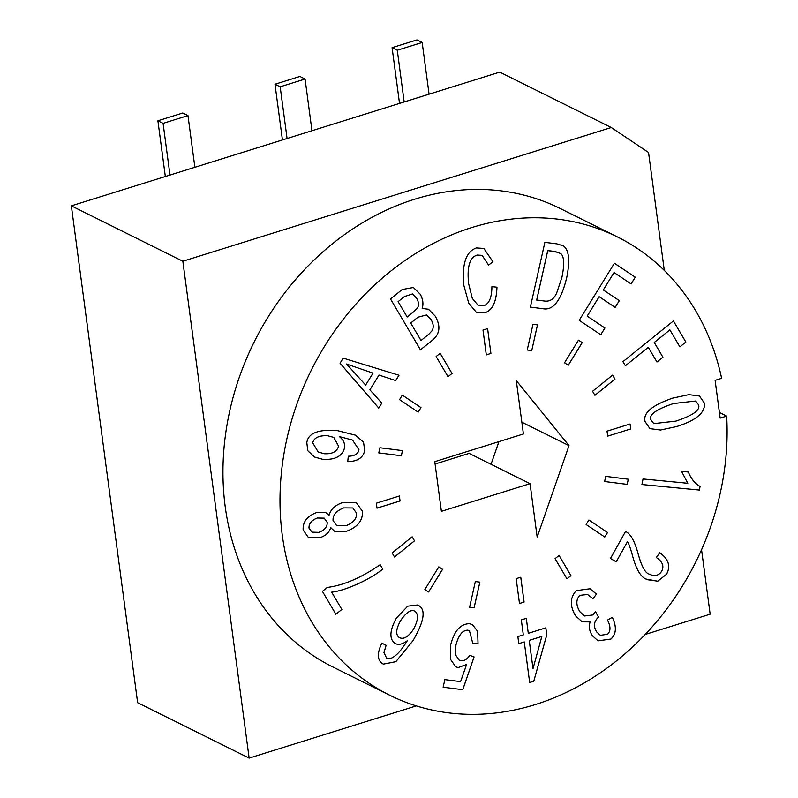 <?xml version="1.0" encoding="UTF-8"?>
<svg xmlns="http://www.w3.org/2000/svg" width="798" height="798" viewBox="0 0 798 798"><rect width="100%" height="100%" fill="white"/><g stroke="black" fill="none" stroke-linecap="round" stroke-linejoin="round"><path stroke-width="1.2" d="M422.172 42.474L416.985 39.9L392.087 47.671L397.274 50.244L422.172 42.474L429.075 94.174M399.529 103.401L392.087 47.671M397.274 50.244L404.177 101.945M305.075 79.032L299.888 76.458L274.991 84.229L280.178 86.802L305.075 79.032L311.968 130.732M282.432 139.949L274.991 84.229M280.178 86.802L287.081 138.503M187.979 115.59L182.792 113.007L157.894 120.777L163.081 123.361L187.979 115.59L194.872 167.291M165.336 176.508L157.894 120.777M163.081 123.361L169.984 175.061M532.176 88.219L499.757 72.109L71.341 205.854L137.635 702.699L249.136 758.1L182.842 261.255L611.258 127.51L532.176 88.219M182.842 261.255L71.341 205.854M569.014 445.623L537.174 537.074L530.052 483.668L441.394 511.338L434.77 461.663L523.418 433.982L516.296 380.576L569.014 445.623L521.852 422.192M435.08 464.017L469.114 453.384L530.052 483.668M491.039 464.286L498.93 441.633M664.285 270.402L648.545 152.468L611.258 127.51M701.552 549.732L710.15 614.181L645.223 634.45M416.337 705.901L249.136 758.1M389.683 695.208L332.636 666.869A255.879 214.842 -63.6 0 1 254.103 342.123A255.879 214.842 -63.6 0 1 560.356 208.567L617.403 236.916A255.879 214.842 -63.6 0 1 721.621 378.322L715.118 380.347L720.165 418.112L726.659 416.077A255.879 214.842 -63.6 0 1 620.395 657.692A255.879 214.842 -63.6 0 1 389.683 695.208A255.879 214.842 -63.6 0 1 311.15 370.462A255.879 214.842 -63.6 0 1 617.403 236.916M600.784 334.751L579.228 320.327L614.4 263.24L635.258 277.205L631.108 283.948L614.051 272.537L603.328 289.953L619.328 300.656L615.168 307.4L599.168 296.696L587.198 316.138L604.934 328.008L600.784 334.751M600.754 334.741L604.914 327.998L587.168 316.128L599.148 296.686M615.148 307.39L619.298 300.647L603.298 289.933L614.051 272.537M631.078 283.928L635.238 277.195L614.4 263.25M373.035 373.125L346.492 364.018L365.654 385.065L373.035 373.125L346.492 364.018M346.522 364.028L365.684 385.075M378.741 408.067L381.773 403.14L378.761 408.087L340.058 363.2L343.19 358.132L398.99 375.25L395.708 380.576L379.01 375.07L369.913 389.843L381.803 403.15L369.893 389.823L378.99 375.06L395.678 380.566L398.96 375.24M414.571 610.999L415 611.248C411.209 609.143 406.451 612.206 400.726 620.435C395.948 628.984 395.449 634.669 399.239 637.492L399.209 637.482C395.419 634.659 395.918 628.964 400.706 620.425C406.421 612.196 411.179 609.133 414.97 611.238M399.209 637.482L399.239 637.492C403.349 639.787 408.047 637.123 413.334 629.502C418.212 620.495 418.77 614.41 415 611.248M383.339 664.126L395.828 661.672L412.905 640.794L395.848 661.692L383.349 664.126L382.362 663.557C377.235 659.956 377.055 653.153 381.823 643.148L386.142 645.293L383.978 652.624L386.661 658.24L383.948 652.604L386.112 645.273M418.591 605.492C426.142 609.552 424.247 621.323 412.925 640.804C424.227 621.303 426.112 609.542 418.571 605.483L417.683 604.964L418.571 605.483M386.152 657.941L386.172 657.951C388.496 659.507 391.638 658.679 395.589 655.477C399.03 652.714 402.91 647.836 407.219 640.844C402.142 644.545 397.943 645.303 394.641 643.138C389.165 638.679 389.743 630.35 396.357 618.131L407.718 606.161L417.693 604.974M407.219 640.844L407.189 640.834C402.112 644.525 397.923 645.293 394.611 643.118M395.419 643.587L394.641 643.138M478.032 643.338L472.785 643.388L469.424 630.659L467.967 630.23C462.74 629.981 458.72 634.919 455.927 645.063L455.548 654.909L459.209 660.175L461.124 660.744C464.286 661.043 467.159 659.238 469.743 655.348L474.082 656.934L462.77 689.701L443.139 687.218L444.845 679.617L460.606 681.612L466.611 664.475L458.242 667.577L455.748 666.839L450.321 659.078L450.651 645.013C454.172 631.038 460.406 623.926 469.344 623.667L472.366 624.555L477.663 631.338L478.032 643.338L477.633 631.338L472.356 624.555M455.728 666.829L458.222 667.567L466.611 664.475M443.139 687.208L462.74 689.691L474.062 656.924M459.209 660.175L455.518 654.889L455.897 645.053C458.7 634.909 462.71 629.961 467.937 630.221L469.394 630.649M472.785 643.378L478.012 643.328M695.647 401.005L673.552 403.549C656.255 409.324 648.724 414.761 650.959 419.868L653.811 423.618L675.886 421.105C693.223 415.349 700.744 409.883 698.459 404.686L695.647 401.005L673.522 403.539C656.225 409.304 648.694 414.751 650.939 419.858L653.791 423.608M645.063 421.553C642.879 412.975 652.126 405.155 672.824 398.092L688.923 394.641L699.507 396.047L704.375 403.09C704.923 407.249 703.327 411.17 699.587 414.86C695.068 419.289 687.417 423.189 676.614 426.561L660.515 430.022L649.931 428.636L645.063 421.553M649.921 428.626L660.495 430.012L676.594 426.551C687.387 423.179 695.048 419.279 699.567 414.85C703.307 411.16 704.903 407.239 704.345 403.08L699.497 396.047M625.383 365.783L622.949 361.664L673.422 320.946L685.841 342.053L679.876 346.871L669.891 329.883L654.26 342.492L662.909 357.195L656.944 362.003L648.295 347.3L625.383 365.783L648.265 347.29M656.934 361.983L662.879 357.175L654.23 342.482L669.861 329.873M679.866 346.841L685.811 342.043L673.412 320.956M424.875 589.503L438.83 566.849L442.561 569.343L428.596 591.996L424.875 589.503M428.576 591.986L442.531 569.333L438.83 566.849M566.949 578.849L555.069 558.65L559.069 555.418L570.949 575.617L566.949 578.849M566.939 578.819L570.929 575.597L559.059 555.428M392.127 552.954L412.157 536.805L414.531 540.845L394.501 556.994L392.127 552.954M394.491 556.974L414.501 540.835L412.147 536.815M604.595 481.513L605.752 476.366L628.315 479.229L627.158 484.366L604.595 481.513L627.138 484.356L628.285 479.219M469.593 607.258L475.349 581.552L479.867 582.121L474.102 607.827L469.593 607.258M469.593 607.248L474.082 607.817L479.837 582.121M379.928 447.758L402.491 450.621L401.344 455.758L378.781 452.905L379.928 447.758M378.781 452.895L401.314 455.748L402.461 450.611M448.007 376.686L451.997 373.464L448.017 376.716L436.137 356.516L440.147 353.285L452.027 373.484L440.127 353.295M527.229 349.993L531.717 350.561L527.229 350.003L532.984 324.297L537.503 324.876L531.737 350.581L537.473 324.866M594.919 395.299L614.939 379.16L594.939 395.329L592.555 391.289L612.585 375.13L614.969 379.17L612.575 375.14M604.764 537.004L586.121 524.525L588.904 519.997L607.547 532.475L604.764 537.004M604.734 536.994L607.527 532.466L588.904 519.997M519.488 603.517L516.166 578.67L520.775 577.233L524.096 602.071L519.488 603.517M519.478 603.497L524.067 602.061L520.755 577.243M376.347 503.189L399.399 495.987L400.057 500.954L377.005 508.156L376.347 503.189M377.005 508.136L400.037 500.945L399.369 495.997M486.311 354.881L490.9 353.444L486.311 354.901L482.999 330.053L487.608 328.616L490.92 353.454L487.588 328.626M607.697 436.117L630.719 428.935L630.061 423.977L630.749 428.945L607.697 436.137L607.029 431.169L630.081 423.977M420.945 407.588L402.332 395.13L420.975 407.598L418.162 412.117M420.975 407.598L418.182 412.127L399.539 399.648L402.332 395.12M568.236 365.265L582.191 342.611L578.49 340.128L582.221 342.621L568.266 365.275L564.535 362.781L578.49 340.128M641.941 484.516L699.357 490.042L700.075 486.431L699.377 490.052L641.931 484.526L643.048 478.96L687.816 483.269L681.552 471.369L688.355 472.017C691.168 478.87 695.088 483.678 700.105 486.441L700.075 486.431C695.058 483.668 691.148 478.86 688.325 472.007M616.216 561.832L627.388 541.822L616.236 561.842L610.48 558.49L625.512 531.488C630.27 533.463 634.35 540.446 637.742 552.415C641.313 565.712 645.043 572.914 648.954 574.011L648.934 574.001C645.023 572.904 641.283 565.702 637.712 552.406C634.33 540.426 630.25 533.453 625.482 531.478M647.098 579.657L657.751 581.183L666.48 574.271C670.879 566.351 668.644 559.169 659.776 552.725C668.664 559.179 670.899 566.361 666.51 574.281L657.761 581.193L645.991 579.059C640.475 576.725 635.936 568.765 632.375 555.169C630.151 547.189 628.485 542.74 627.388 541.822M648.934 574.001L648.954 574.011C654.47 576.705 658.709 575.777 661.682 571.228C664.335 566.181 662.54 561.612 656.295 557.523L659.806 552.735M600.315 635.288L596.705 632.006L600.325 635.298L607.458 634.3C610.789 631.228 610.799 626.48 607.487 620.066L612.295 617.303C616.814 626.689 616.365 633.931 610.959 639.038L598.091 640.844L592.465 635.797C589.373 631.248 588.605 626.62 590.151 621.901L582.181 621.832L575.637 615.936C569.692 605.991 569.912 597.562 576.286 590.64L590.051 588.764L596.485 594.131L590.041 588.754M590.151 621.901L582.171 621.822M598.081 640.834L610.929 639.028C616.335 633.921 616.784 626.669 612.265 617.293M584.545 615.986L579.907 611.757C575.877 605.113 575.837 599.637 579.797 595.338C575.867 599.647 575.907 605.123 579.927 611.767L584.545 615.986L593.004 614.929L595.428 611.577L598.6 617.163L597.911 617.682L598.57 617.153L595.418 611.597M597.911 617.682C593.752 621.941 593.353 626.719 596.724 632.016C593.323 626.709 593.722 621.921 597.892 617.662M596.485 594.131L592.954 598.69L587.557 594.48L579.817 595.348L587.557 594.48M592.934 598.67L596.455 594.111M541.842 636.445L529.214 640.365L533.014 668.614L541.842 636.445L529.214 640.365M529.244 640.375L533.014 668.614M521.323 619.886L526.301 618.33L528.296 633.323L545.842 627.846L546.78 634.899L533.802 681.203L529.673 682.49L524.266 641.931L518.79 643.637L517.852 636.585L523.318 634.879L521.323 619.886M518.79 643.617L524.266 641.931M529.673 682.47L533.772 681.193L546.76 634.889L545.812 627.856M528.296 633.323L526.281 618.34M341.833 609.443L331.659 592.146L341.863 609.453L335.878 614.241M341.863 609.453L335.898 614.26L322.412 591.348L327.25 587.448C343.689 585.313 361.334 577.722 380.177 564.695L382.791 569.134C370.182 579.358 345.614 590.68 331.689 592.156L331.659 592.146C345.584 590.67 370.162 579.348 382.761 569.124L380.167 564.705M324.178 518.141L317.305 518.022C311.569 520.286 308.806 523.628 309.026 528.057L312.008 532.146L318.801 532.356C324.696 530.111 327.489 526.76 327.18 522.291L324.207 518.151L317.285 518.012C311.539 520.276 308.776 523.618 308.996 528.047L311.998 532.136M352.816 507.967L343.739 507.887C336.287 510.78 332.726 515.019 333.045 520.595L336.686 525.613L345.863 525.772C353.315 522.899 356.876 518.68 356.556 513.124L352.836 507.977L343.758 507.897C336.307 510.8 332.746 515.029 333.075 520.605L336.676 525.603M334.542 531.249L346.571 531.229L334.552 531.249L330.711 527.568C329.245 532.505 325.584 535.897 319.759 537.752L308.417 537.533L303.15 529.892C302.701 521.892 307.2 516.106 316.626 512.545L325.923 512.615L329.065 515.289C330.741 509.224 335.379 504.944 342.99 502.451L356.407 502.72L362.432 511.289C363.03 520.406 357.743 527.049 346.591 531.239C357.723 527.039 363 520.386 362.412 511.279L356.387 502.71M329.065 515.289L325.913 512.605M308.407 537.523L319.729 537.742C325.554 535.887 329.215 532.495 330.711 527.568M312.666 442.79L318.222 452.027L324.287 453.733C332.237 454.192 337.005 451.678 338.581 446.182L333.783 437.424L327.709 435.738C319.13 435.309 314.123 437.653 312.666 442.79L318.242 452.037M333.764 437.414L327.729 435.758C319.16 435.319 314.143 437.673 312.696 442.8M347.689 461.623C357.295 461.503 362.95 457.872 364.676 450.71C362.98 457.882 357.314 461.523 347.719 461.643L348.297 456.207C354.492 456.137 358.053 454.012 358.98 449.843L352.546 440.077L339.34 436.596C343.539 439.898 345.235 443.768 344.447 448.207C342.182 456.326 334.961 460.037 322.801 459.359L314.442 457.015L307.789 450.7L306.811 442.671C308.168 433.055 318.462 429.055 337.674 430.691L355.419 435.159L363.559 442.152L364.706 450.73L363.539 442.142L355.399 435.149M314.422 457.005L322.781 459.349C334.941 460.027 342.152 456.316 344.427 448.197C345.205 443.758 343.519 439.888 339.34 436.596L352.546 440.077M413.933 311.589L417.444 308.068C419.09 305.405 418.81 302.133 416.606 298.252L412.446 293.943L404.396 296.587L398.122 301.644L407.17 317.015L413.933 311.589M412.446 293.943L404.426 296.597L398.122 301.644M398.152 301.664L407.189 317.025M428.775 334.272L432.187 330.601C433.863 327.409 433.474 323.729 431.03 319.539L426.561 314.951L417.913 317.215L410.711 323.03L420.995 340.517L428.775 334.272M426.561 314.951L417.943 317.225L410.731 323.04L421.025 340.527M420.456 349.823L432.287 340.277C439.947 334.093 440.915 326.043 435.209 316.128L428.486 309.235L435.239 316.138C440.945 326.053 439.977 334.103 432.317 340.287L420.466 349.843L390.521 298.951L402.212 289.514L413.364 287.509L420.177 294.153C422.94 299.021 423.618 303.779 422.202 308.457L422.182 308.437C423.588 303.769 422.91 299.001 420.147 294.143L413.354 287.499M422.202 308.457L428.496 309.245M483.588 305.784C489.024 304.138 491.797 297.744 491.917 286.612L496.954 287.21C496.486 301.943 492.396 310.482 484.675 312.846L476.436 312.417L468.755 303.28L463.788 285.175C461.852 263.869 466.072 251.45 476.436 247.939L483.827 248.437L492.945 261.724L488.576 265.096L482.092 255.36L477.294 255.081C469.783 257.136 466.89 266.662 468.626 283.659L472.326 298.412L478.221 305.435L483.588 305.784M478.221 305.435L472.306 298.402L468.606 283.649C466.87 266.652 469.753 257.126 477.264 255.061L482.062 255.34M488.576 265.076L492.915 261.714L483.807 248.427M476.426 312.417L484.645 312.836C492.366 310.472 496.456 301.923 496.925 287.2M544.156 300.996C549.792 301.883 553.982 299.19 556.715 292.916L561.912 277.375C564.585 264.367 564.196 256.427 560.745 253.565L555.129 251.5L547.747 250.562L536.665 300.038L544.156 300.996M559.388 252.627L547.747 250.562M547.777 250.582L536.695 300.048M530.371 307.11L542.989 308.706L530.361 307.12L544.874 242.343L556.954 243.869L563.488 245.934C569.124 250.153 570.171 260.846 566.64 278.023C561.094 300.487 553.214 310.711 543.009 308.726C553.194 310.701 561.064 300.467 566.62 278.013C570.151 260.836 569.104 250.133 563.468 245.924L562.44 245.315M719.407 412.476L726.659 416.077"/></g></svg>

